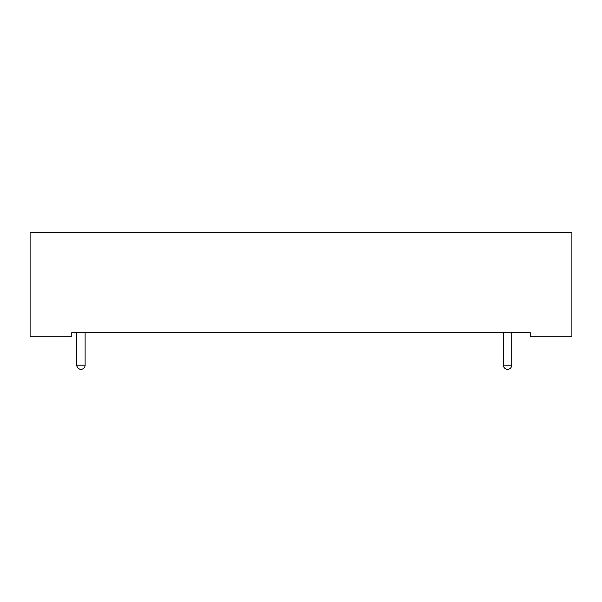 <?xml version="1.0" encoding="UTF-8"?>
<svg xmlns="http://www.w3.org/2000/svg" width="602" height="602" viewBox="0 0 602 602"><rect width="100%" height="100%" fill="white"/><g stroke="black" fill="none" stroke-linecap="round" stroke-linejoin="round"><path stroke-width="0.9" d="M71.773 332.673L530.227 332.673L530.227 336.842L571.9 336.842L571.9 232.65L30.1 232.65L30.1 336.842L71.773 336.842L71.773 332.673M76.778 365.181L85.115 365.181A4.169 4.169 0 0 1 80.946 369.35L79.246 368.988A4.169 4.169 0 0 1 78.215 368.334L77.793 367.912A4.169 4.169 0 0 1 77.139 366.881L76.778 365.181A4.169 4.169 0 0 0 80.946 369.35C78.418 369.101 77.026 367.717 76.778 365.181L76.778 332.673M503.754 366.881L503.392 332.673L503.392 365.181L511.73 365.181L511.73 332.673L511.73 365.181A4.169 4.169 0 0 1 507.561 369.35L505.861 368.988M511.73 365.181A4.169 4.169 0 0 1 504.83 368.334L504.408 367.912A4.169 4.169 0 0 1 503.392 365.181A4.169 4.169 0 0 0 507.561 369.35C505.025 369.101 503.641 367.717 503.392 365.181M85.115 365.181L85.115 332.673M77.139 366.881A4.169 4.169 0 0 0 77.793 367.912A4.169 4.169 0 0 1 77.139 366.881A4.169 4.169 0 0 0 77.793 367.912A4.169 4.169 0 0 1 77.139 366.881M78.215 368.334A4.169 4.169 0 0 0 79.246 368.988A4.169 4.169 0 0 1 78.215 368.334A4.169 4.169 0 0 0 79.246 368.988A4.169 4.169 0 0 1 78.215 368.334"/></g></svg>
